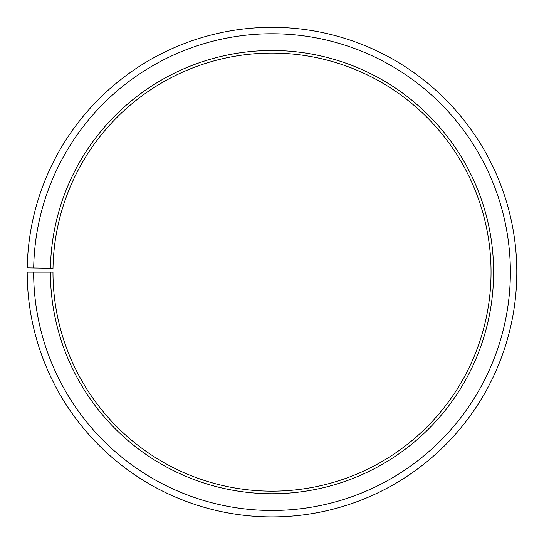 <?xml version="1.0" encoding="UTF-8"?>
<svg xmlns="http://www.w3.org/2000/svg" width="544" height="544" viewBox="0 0 544 544"><rect width="100%" height="100%" fill="white"/><g stroke="black" fill="none" stroke-linecap="round" stroke-linejoin="round"><path stroke-width="0.82" d="M52.999 268.294A219.035 219.035 0 0 1 383.724 83.715A219.035 219.035 0 0 1 380.419 462.441A219.035 219.035 0 0 1 52.972 272.122L50.395 272.122A221.612 221.612 0 0 0 381.691 464.685A221.612 221.612 0 0 0 385.036 81.498A221.612 221.612 0 0 0 50.429 268.253L52.999 268.294M33.64 272.122A238.36 238.36 0 0 0 389.98 479.237A238.36 238.36 0 0 0 393.577 67.089A238.36 238.36 0 0 0 33.68 267.961L27.234 267.845A244.807 244.807 0 0 1 396.868 61.554A244.807 244.807 0 0 1 393.169 484.833A244.807 244.807 0 0 1 27.2 272.122L50.395 272.122M33.68 267.961L50.429 268.253"/></g></svg>
